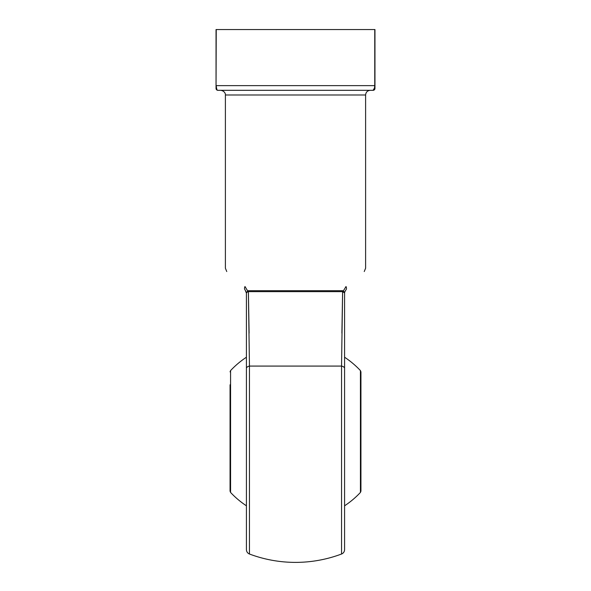 <?xml version="1.0" encoding="UTF-8"?>
<svg xmlns="http://www.w3.org/2000/svg" width="591" height="591" viewBox="0 0 591 591"><rect width="100%" height="100%" fill="white"/><g stroke="black" fill="none" stroke-linecap="round" stroke-linejoin="round"><path stroke-width="0.89" d="M360.429 370.587L360.938 371.865L360.938 491.165L360.429 492.443L360.429 370.587A89.042 89.042 0 0 0 344.575 357.223M246.425 357.223A89.042 89.042 0 0 0 230.571 370.587L230.571 492.443L230.062 491.165L230.062 384.778M344.575 530.408L344.575 332.63M344.73 291.961L345.949 289.834C369.803 265.98 369.803 265.98 345.949 289.834C369.803 265.98 369.803 265.98 345.949 289.834A4.676 2.77 45 0 0 346.008 286.532C371.569 262.677 371.569 262.677 346.008 286.532L343.364 290.92L342.448 290.706L343.364 290.92L344.583 292.759A1.869 1.478 0 0 0 344.575 292.9L344.575 549.645C344.472 551.728 343.467 553.191 341.546 554.018L341.546 366.08L342.61 291.636L341.894 333.125M246.425 332.63L246.425 431.519M246.425 368.415A4.676 2.497 180 0 1 249.454 366.08L249.454 554.018C247.533 553.191 246.528 551.728 246.425 549.645L246.425 292.9L247.718 291.718L246.425 292.9A1.869 1.478 180 0 0 246.417 292.759L247.636 290.92L248.552 290.706L247.636 290.92A1.869 1.197 -116.9 0 1 247.718 291.718L248.39 291.636L249.454 366.08L341.546 366.08A4.676 2.497 180 0 1 344.575 368.415M246.417 292.759L245.051 289.834C221.197 265.98 221.197 265.98 245.051 289.834C221.197 265.98 221.197 265.98 245.051 289.834A4.676 2.77 -45 0 1 244.992 286.532C219.431 262.677 219.431 262.677 244.992 286.532L247.636 290.92M249.107 333.125L248.39 291.636A1.869 1.248 -90 0 0 248.552 290.706L342.448 290.706A1.869 1.248 -90 0 0 342.61 291.636L248.39 291.636M374.554 87.904L373.091 90.312L217.909 90.312A1.869 1.869 0 0 1 216.04 88.443L216.04 29.55L374.96 29.55L374.96 88.443A1.869 1.869 0 0 1 373.091 90.312C373.918 90.571 374.48 89.012 374.76 85.636L374.76 29.55M216.04 88L216.04 88.443M374.96 87.874L374.96 87.099M374.96 86.079L374.96 85.636L216.24 85.636C216.528 89.012 217.082 90.571 217.909 90.312M246.425 293.143L245.051 289.834M344.583 292.759L344.945 291.319M344.575 292.9L342.61 291.636M364.241 271.542L365.607 268.233L365.607 94.988C365.888 92.144 367.447 90.593 370.284 90.312M365.607 94.988L225.393 94.988C225.577 95.195 225.622 91.132 220.716 90.312M216.24 29.55L216.04 85.636M343.364 290.92A1.869 1.197 -63.1 0 0 343.282 291.718M230.571 492.443A89.042 89.042 0 0 0 246.425 505.807M344.575 505.807A89.042 89.042 0 0 0 360.429 492.443M230.571 370.587L230.062 371.865M249.454 554.018A130.87 130.87 0 0 0 341.546 554.018M226.759 271.542L225.393 268.233L225.393 94.988"/></g></svg>
